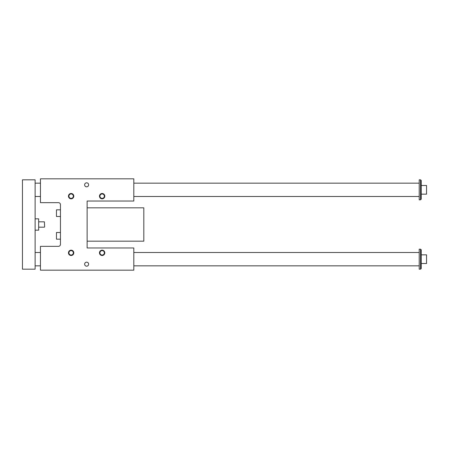 <?xml version="1.0" encoding="UTF-8"?>
<svg xmlns="http://www.w3.org/2000/svg" width="449" height="449" viewBox="0 0 449 449"><rect width="100%" height="100%" fill="white"/><g stroke="black" fill="none" stroke-linecap="round" stroke-linejoin="round"><path stroke-width="0.67" d="M58.46 202.662L40.455 202.662L40.455 178.82L133.813 178.82L133.813 201.029L87.134 201.029L87.134 247.971L133.813 247.971L133.813 270.18L40.455 270.18L40.455 246.338L58.46 246.338A1.998 1.998 0 0 0 60.458 244.34L60.458 204.66A1.998 1.998 0 0 0 58.46 202.662M104.353 252.843A2.217 2.217 0 0 1 101.031 254.757A2.217 2.217 0 0 1 101.031 250.924A2.217 2.217 0 0 1 104.353 252.843M104.802 252.843A2.666 2.666 0 0 0 100.8 250.531A2.666 2.666 0 0 0 100.8 255.15A2.666 2.666 0 0 0 104.802 252.843M73.344 252.843A2.217 2.217 0 0 1 70.022 254.757A2.217 2.217 0 0 1 70.022 250.924A2.217 2.217 0 0 1 73.344 252.843M73.799 252.843A2.666 2.666 0 0 0 69.797 250.531A2.666 2.666 0 0 0 69.797 255.15A2.666 2.666 0 0 0 73.799 252.843M104.353 196.157A2.217 2.217 0 0 0 101.031 194.243A2.217 2.217 0 0 0 101.031 198.076A2.217 2.217 0 0 0 104.353 196.157M104.802 196.157A2.666 2.666 0 0 1 100.8 198.469A2.666 2.666 0 0 1 100.8 193.85A2.666 2.666 0 0 1 104.802 196.157M73.344 196.157A2.217 2.217 0 0 0 70.022 194.243A2.217 2.217 0 0 0 70.022 198.076A2.217 2.217 0 0 0 73.344 196.157M73.799 196.157A2.666 2.666 0 0 1 69.797 198.469A2.666 2.666 0 0 1 69.797 193.85A2.666 2.666 0 0 1 73.799 196.157M88.633 264.175A1.998 1.998 0 0 0 85.63 262.446A1.998 1.998 0 0 0 85.63 265.909A1.998 1.998 0 0 0 88.633 264.175M88.633 184.825A1.998 1.998 0 0 1 85.63 186.554A1.998 1.998 0 0 1 85.63 183.091A1.998 1.998 0 0 1 88.633 184.825M87.134 207.831L143.815 207.831L143.815 241.169L87.134 241.169M60.458 232.503L56.456 232.503L56.456 239.171L60.458 239.171M60.458 209.829L56.456 209.829L56.456 216.497L60.458 216.497M420.55 179.825L421.218 180.487L421.218 199.16L420.55 199.827L420.55 179.825L419.214 179.825L419.214 199.827L420.55 199.827M22.45 269.175L35.117 269.175L35.117 179.825L22.45 179.825L22.45 269.175M421.218 263.507L426.55 263.507L426.55 254.841L421.218 254.841M421.218 249.84L421.218 268.513L420.55 269.175L420.55 249.173L421.218 249.84M35.117 218.831L38.653 218.831L38.653 230.169L35.117 230.169M420.55 249.173L419.214 249.173L419.214 269.175L420.55 269.175M44.653 226.902L44.389 221.834L44.653 226.902M35.117 183.158L40.455 183.158M133.813 183.158L419.214 183.158M35.117 265.842L40.455 265.842M133.813 265.842L419.214 265.842M38.653 221.834L44.389 221.834M421.218 194.159L426.55 194.159L426.55 185.493L421.218 185.493M35.117 196.494L40.455 196.494M133.813 196.494L419.214 196.494M35.117 252.506L40.455 252.506M133.813 252.506L419.214 252.506M38.653 227.166L44.389 227.166"/></g></svg>
